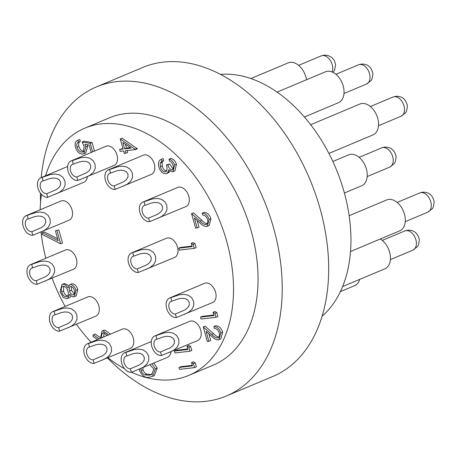 <?xml version="1.0" encoding="UTF-8"?>
<svg xmlns="http://www.w3.org/2000/svg" width="457" height="457" viewBox="0 0 457 457"><rect width="100%" height="100%" fill="white"/><g stroke="black" fill="none" stroke-linecap="round" stroke-linejoin="round"><path stroke-width="0.69" d="M171.038 351.736A10.42 6.878 67.2 0 1 167.61 357.3L131.393 372.301L130.405 368.759L139.945 364.669L142.744 362.47L144.206 359.985L144.258 357.168L142.755 354.769L140.213 353.398L136.712 353.072L133.255 353.667L126.835 355.969L125.846 352.427A10.42 6.878 -112.8 0 0 124.612 352.753A10.42 6.878 -112.8 0 0 121.95 364.086A10.42 6.878 -112.8 0 0 131.393 372.301M125.846 352.427L134.13 349.599L138.642 349.068L143.115 349.913L146.606 352.364L148.639 356.089L148.805 360.242L147.051 363.995L143.647 366.988L139.322 369.182M130.405 368.759A6.706 4.427 67.2 0 1 124.333 363.464A6.706 4.427 67.2 0 1 126.052 356.18A6.706 4.427 67.2 0 1 126.835 355.969M154.729 335.981L189.661 321.311A10.42 6.878 67.2 0 1 200.035 328.252A10.42 6.878 67.2 0 1 197.732 340.522L161.51 355.523L160.521 351.981L170.067 347.891L172.866 345.698L174.328 343.207L174.374 340.396L172.872 337.997L170.33 336.62L166.828 336.295L163.372 336.895L156.951 339.197L155.963 335.655A10.42 6.878 -112.8 0 0 154.729 335.981A10.42 6.878 -112.8 0 0 152.067 347.314A10.42 6.878 -112.8 0 0 161.51 355.523M155.963 335.655L164.246 332.827L168.764 332.296L173.237 333.136L176.722 335.587L178.756 339.311L178.921 343.47L177.167 347.223L173.769 350.211L169.438 352.404M160.521 351.981A6.706 4.427 67.2 0 1 154.455 346.692A6.706 4.427 67.2 0 1 156.168 339.402A6.706 4.427 67.2 0 1 156.951 339.197M131.542 252.921L166.474 238.251A10.42 6.878 67.2 0 1 176.848 245.192A10.42 6.878 67.2 0 1 174.54 257.462L138.322 272.463L137.334 268.922L146.874 264.832L149.673 262.638L151.136 260.147L151.187 257.337L149.679 254.937L147.137 253.561L143.635 253.235L140.185 253.835L133.764 256.137L132.776 252.595A10.42 6.878 -112.8 0 0 131.542 252.921A10.42 6.878 -112.8 0 0 128.874 264.255A10.42 6.878 -112.8 0 0 138.322 272.463M132.776 252.595L141.059 249.768L145.572 249.236L150.045 250.076L153.529 252.527L155.563 256.251L155.734 260.41L153.98 264.163L150.576 267.151L146.251 269.344M137.334 268.922A6.706 4.427 67.2 0 1 131.262 263.632A6.706 4.427 67.2 0 1 132.976 256.343A6.706 4.427 67.2 0 1 133.764 256.137M142.824 202.091L177.756 187.421A10.42 6.878 67.2 0 1 188.13 194.368A10.42 6.878 67.2 0 1 185.828 206.633L149.605 221.639L148.616 218.092L158.162 214.007L160.961 211.808L162.424 209.317L162.469 206.507L160.967 204.108L158.425 202.731L154.923 202.411L151.467 203.005L145.046 205.307L144.058 201.766A10.42 6.878 -112.8 0 0 142.824 202.091A10.42 6.878 -112.8 0 0 140.162 213.425A10.42 6.878 -112.8 0 0 149.605 221.639M144.058 201.766L152.341 198.938L156.86 198.407L161.332 199.246L164.817 201.703L166.851 205.422L167.016 209.58L165.263 213.333L161.858 216.327L157.534 218.515M148.616 218.092A6.706 4.427 67.2 0 1 142.55 212.802A6.706 4.427 67.2 0 1 144.263 205.513A6.706 4.427 67.2 0 1 145.046 205.307M108.349 169.861L143.281 155.191A10.42 6.878 67.2 0 1 153.655 162.132A10.42 6.878 67.2 0 1 151.353 174.403L115.13 189.404L114.141 185.862L123.681 181.772L126.48 179.578L127.949 177.088L127.994 174.277L126.492 171.878L123.95 170.501L120.448 170.175L116.992 170.775L110.571 173.077L109.583 169.536A10.42 6.878 -112.8 0 0 108.349 169.861A10.42 6.878 -112.8 0 0 105.687 181.195A10.42 6.878 -112.8 0 0 115.13 189.404M109.583 169.536L117.866 166.708L122.379 166.177L126.857 167.016L130.342 169.467L132.376 173.192L132.541 177.35L130.788 181.103L127.383 184.091L123.059 186.285M114.141 185.862A6.706 4.427 67.2 0 1 108.069 180.572A6.706 4.427 67.2 0 1 109.789 173.283A6.706 4.427 67.2 0 1 110.571 173.077M71.058 160.938L105.99 146.269A10.42 6.878 67.2 0 1 116.364 153.209A10.42 6.878 67.2 0 1 114.056 165.48L77.839 180.481L76.85 176.939L86.39 172.849L89.189 170.655L90.652 168.165L90.703 165.354L89.195 162.955L86.653 161.578L83.151 161.252L79.701 161.852L73.28 164.154L72.292 160.613A10.42 6.878 -112.8 0 0 71.058 160.938A10.42 6.878 -112.8 0 0 68.39 172.272A10.42 6.878 -112.8 0 0 77.839 180.481M72.292 160.613L80.575 157.785L85.088 157.254L89.561 158.093L93.045 160.544L95.079 164.269L95.25 168.427L93.496 172.18L90.092 175.168L85.767 177.362M76.85 176.939A6.706 4.427 67.2 0 1 70.778 171.649A6.706 4.427 67.2 0 1 72.492 164.36A6.706 4.427 67.2 0 1 73.28 164.154M26.066 215.693L60.998 201.023A10.42 6.878 67.2 0 1 71.372 207.969A10.42 6.878 67.2 0 1 69.064 220.234L32.847 235.241L31.859 231.693L41.398 227.609L44.198 225.41L45.66 222.919L45.711 220.108L44.203 217.709L41.667 216.332L38.16 216.012L34.709 216.607L28.288 218.909L27.3 215.367A10.42 6.878 -112.8 0 0 26.066 215.693A10.42 6.878 -112.8 0 0 23.398 227.026A10.42 6.878 -112.8 0 0 32.847 235.241M27.3 215.367L35.583 212.539L40.096 212.008L44.569 212.848L48.059 215.304L50.087 219.023L50.259 223.182L48.505 226.935L45.1 229.928L40.776 232.116M31.859 231.693A6.706 4.427 67.2 0 1 25.786 226.404A6.706 4.427 67.2 0 1 27.5 219.114A6.706 4.427 67.2 0 1 28.288 218.909M30.419 264.7L65.357 250.03A10.42 6.878 67.2 0 1 75.731 256.971A10.42 6.878 67.2 0 1 73.423 269.242L37.206 284.243L36.217 280.701L45.757 276.611L48.556 274.417L50.019 271.926L50.07 269.116L48.562 266.717L46.02 265.34L42.518 265.014L39.068 265.614L32.647 267.916L31.653 264.375A10.42 6.878 -112.8 0 0 30.419 264.7A10.42 6.878 -112.8 0 0 27.757 276.034A10.42 6.878 -112.8 0 0 37.206 284.243M31.653 264.375L39.942 261.547L44.455 261.016L48.928 261.855L52.412 264.306L54.446 268.031L54.611 272.189L52.858 275.942L49.459 278.93L45.134 281.124M36.217 280.701A6.706 4.427 67.2 0 1 30.145 275.411A6.706 4.427 67.2 0 1 31.859 268.122A6.706 4.427 67.2 0 1 32.647 267.916M52.841 311.6L87.773 296.93A10.42 6.878 67.2 0 1 98.146 303.876A10.42 6.878 67.2 0 1 95.844 316.147L59.627 331.148L58.633 327.606L68.179 323.516L70.978 321.317L72.44 318.832L72.486 316.016L70.984 313.616L68.441 312.24L64.94 311.92L61.489 312.514L55.063 314.816L54.075 311.274A10.42 6.878 -112.8 0 0 52.841 311.6A10.42 6.878 -112.8 0 0 50.179 322.933A10.42 6.878 -112.8 0 0 59.627 331.148M54.075 311.274L62.358 308.446L66.876 307.915L71.349 308.755L74.834 311.211L76.867 314.93L77.033 319.089L75.279 322.842L71.88 325.835L67.556 328.029M58.633 327.606A6.706 4.427 67.2 0 1 52.566 322.311A6.706 4.427 67.2 0 1 54.28 315.027A6.706 4.427 67.2 0 1 55.063 314.816M87.321 343.83L122.253 329.16A10.42 6.878 67.2 0 1 132.627 336.106A10.42 6.878 67.2 0 1 130.319 348.377L94.102 363.378L93.114 359.836L102.654 355.746L105.453 353.547L106.915 351.062L106.967 348.245L105.458 345.846L102.916 344.475L99.415 344.15L95.964 344.744L89.543 347.046L88.549 343.504A10.42 6.878 -112.8 0 0 87.321 343.83A10.42 6.878 -112.8 0 0 84.654 355.163A10.42 6.878 -112.8 0 0 94.102 363.378M88.549 343.504L96.838 340.676L101.351 340.145L105.824 340.991L109.309 343.441L111.342 347.166L111.508 351.319L109.76 355.072L106.355 358.065L102.031 360.259M93.114 359.836A6.706 4.427 67.2 0 1 87.041 354.541A6.706 4.427 67.2 0 1 88.755 347.257A6.706 4.427 67.2 0 1 89.543 347.046M87.361 176.693A10.42 6.878 67.2 0 1 83.939 182.257L47.717 197.258L46.728 193.717L56.274 189.626L59.073 187.427L60.535 184.942L60.581 182.126L59.079 179.727L56.537 178.356L53.035 178.03L49.579 178.624L43.158 180.926L42.17 177.385A10.42 6.878 -112.8 0 0 40.936 177.71A10.42 6.878 -112.8 0 0 38.274 189.044A10.42 6.878 -112.8 0 0 47.717 197.258M42.17 177.385L50.453 174.557L54.971 174.026L59.444 174.871L62.929 177.322L64.963 181.046L65.128 185.199L63.374 188.952L59.97 191.946L55.645 194.139M46.728 193.717A6.706 4.427 67.2 0 1 40.662 188.421A6.706 4.427 67.2 0 1 42.375 181.138A6.706 4.427 67.2 0 1 43.158 180.926M169.604 297.998L204.536 283.329A10.42 6.878 67.2 0 1 214.91 290.275A10.42 6.878 67.2 0 1 212.602 302.545L176.385 317.546L175.397 314.005L184.936 309.915L187.736 307.715L189.198 305.23L189.249 302.414L187.747 300.015L185.205 298.638L181.703 298.318L178.247 298.912L171.826 301.214L170.838 297.673A10.42 6.878 -112.8 0 0 169.604 297.998A10.42 6.878 -112.8 0 0 166.942 309.332A10.42 6.878 -112.8 0 0 176.385 317.546M170.838 297.673L179.121 294.845L183.634 294.314L188.107 295.153L191.597 297.61L193.631 301.329L193.797 305.487L192.043 309.24L188.638 312.234L184.314 314.427M175.397 314.005A6.706 4.427 67.2 0 1 169.324 308.709A6.706 4.427 67.2 0 1 171.044 301.426A6.706 4.427 67.2 0 1 171.826 301.214M344.395 193.014L361.653 185.765A16.766 11.059 -112.8 0 0 366.394 168.999A16.766 11.059 -112.8 0 0 350.696 154.323A16.766 11.059 -112.8 0 0 348.668 154.854L332.862 161.492M306.504 79.764A16.766 11.059 -112.8 0 0 290.212 62.341A16.766 11.059 -112.8 0 0 288.184 62.872L250.887 78.535M304.408 117.009L338.46 102.705A16.766 11.059 -112.8 0 0 342.733 84.442A16.766 11.059 -112.8 0 0 327.503 71.263A16.766 11.059 -112.8 0 0 325.475 71.795L277.113 92.108M328.909 153.426L372.935 134.935A16.766 11.059 -112.8 0 0 377.208 116.672A16.766 11.059 -112.8 0 0 361.984 103.499A16.766 11.059 -112.8 0 0 359.956 104.025L310.691 124.715M350.502 251.516L399.715 230.848A16.766 11.059 -112.8 0 0 403.988 212.579A16.766 11.059 -112.8 0 0 388.758 199.406A16.766 11.059 -112.8 0 0 386.731 199.932L349.148 215.715M342.607 286.562L384.84 268.825A16.766 11.059 -112.8 0 0 390.192 254.886A16.766 11.059 -112.8 0 0 380.31 238.994M340.379 291.623L354.723 285.602A16.766 11.059 -112.8 0 0 359.722 279.376M107.492 357.962A167.633 110.617 -112.8 0 0 226.232 396.042A167.633 110.617 -112.8 0 0 268.979 213.396A167.633 110.617 -112.8 0 0 116.695 81.632A167.633 110.617 -112.8 0 0 96.421 86.927A167.633 110.617 -112.8 0 0 41.21 177.596M40.439 193.168A167.633 110.617 -112.8 0 0 40.576 202.143M226.232 396.042L272.686 376.534A167.633 110.617 -112.8 0 0 315.427 193.888A167.633 110.617 -112.8 0 0 163.149 62.129A167.633 110.617 -112.8 0 0 142.87 67.419L96.421 86.927M45.546 175.779A134.107 88.498 67.2 0 1 84.876 128.137A134.107 88.498 67.2 0 1 101.094 123.904A134.107 88.498 67.2 0 1 222.919 229.317A134.107 88.498 67.2 0 1 188.724 375.431A134.107 88.498 67.2 0 1 131.502 372.255M124.538 368.748A134.107 88.498 67.2 0 1 107.989 357.757M91.114 342.236A134.107 88.498 67.2 0 1 76.45 324.287M65.145 306.436A134.107 88.498 67.2 0 1 52.104 278.199M45.837 258.222A134.107 88.498 67.2 0 1 41.056 232.002M40.153 209.774A134.107 88.498 67.2 0 1 41.438 194.368M188.724 375.431L213.253 365.132A134.107 88.498 -112.8 0 0 247.448 219.017A134.107 88.498 -112.8 0 0 125.624 113.604A134.107 88.498 -112.8 0 0 109.4 117.837L84.876 128.137M322.088 316.198A134.107 88.498 -112.8 0 0 335.821 168.199A134.107 88.498 -112.8 0 0 220.537 74.388M208.855 341.265L207.318 341.442L203.279 326.961L211.785 334.501C213.619 336.535 215.527 337.7 217.503 337.997C219.303 337.443 219.886 335.781 219.246 333.022C218.24 330.04 216.624 328.532 214.413 328.486L213.876 326.572L215.733 325.79C218.874 325.79 221.188 327.909 222.668 332.159L220.862 338.9L218.155 339.899C215.898 339.717 213.705 338.488 211.574 336.209L206.09 331.342L208.855 341.265L210.717 340.482L208.849 333.793M203.279 326.961L205.136 326.178L213.642 333.724C215.476 335.752 217.383 336.918 219.36 337.22M200.532 317.124L213.973 315.558L213.059 312.28L214.916 311.497L216.801 312.571L217.903 316.507L216.047 317.289L201.063 319.037L200.532 317.124L202.388 316.341L213.819 315.01M179.013 367.451L192.454 365.886L191.54 362.607L193.397 361.824L195.282 362.898L196.384 366.84L194.528 367.617L179.544 369.365L179.013 367.451L180.869 366.674L192.3 365.337M174.431 351.056L187.878 349.491L186.964 346.212L188.821 345.429L190.706 346.503L191.803 350.445L189.946 351.222L174.968 352.97L174.431 351.056L176.293 350.279L187.724 348.942M153.815 363.092L157.265 368.113L154.329 375.688L149.582 377.168C145.463 378.196 142.156 376.054 139.659 370.73L139.356 369.165M97.524 339.545L92.937 336.461L93.257 334.844L95.119 334.061L100.169 337.466M100.409 338.334L102.037 330.999L104.733 330.005L110.394 334.141M71.138 295.828L69.498 297.775L66.893 298.747L63.34 297.496L60.118 292.029L61.918 284.488L62.729 284.277C64.723 284.265 66.482 285.511 68.007 288.007L69.75 284.665L70.315 284.522C72.914 284.808 74.777 286.739 75.902 290.321L74.331 296.662L73.703 296.827C72.223 296.861 70.898 295.976 69.727 294.165L67.642 298.558M61.918 284.488L64.586 283.5L68.67 285.625M69.75 284.665L72.172 283.746C74.771 284.026 76.639 285.962 77.759 289.544L76.193 295.879L74.331 296.662M42.312 232.664L58.188 240.748L55.428 230.865L58.822 229.905L62.483 243.021L60.627 243.804L42.135 234.39L42.312 232.664L44.169 231.882L57.622 238.731M91.92 152.175L91.143 152.267L89.121 145.018L84.859 144.326L85.853 146.8L83.939 153.792L82.826 154.083C79.461 154.129 77.01 151.855 75.468 147.263C74.645 143.527 75.445 141.196 77.879 140.27L78.415 142.178C76.873 142.984 76.416 144.658 77.039 147.194C78.17 150.484 79.941 152.141 82.346 152.164L83.037 151.987L84.219 146.634L82.14 142.03L83.997 141.247L92.097 142.561L94.479 151.096M87.253 144.715L87.71 146.023L85.796 153.015L83.939 153.792M79.741 139.488L77.513 140.408L79.741 139.488L80.272 141.402C78.735 142.201 78.273 143.875 78.895 146.411C80.032 149.702 81.797 151.358 84.208 151.381M120.26 138.939L122.116 138.163L137.38 148.799L135.523 149.576L125.149 150.787L125.835 153.244L124.298 153.426L123.613 150.964L120.157 151.37L119.625 149.456L123.082 149.051L120.26 138.939L135.523 149.576M127.16 150.553L127.697 152.467L125.835 153.244M119.625 149.456L122.927 148.508M161.27 159.316L161.801 161.23L160.196 163.138L160.378 166.794C161.275 169.901 162.835 171.592 165.063 171.855C167.119 170.798 167.565 168.49 166.405 164.926L167.942 164.749C168.616 167.622 169.941 169.347 171.918 169.924C173.352 169.273 173.74 167.753 173.072 165.365C172.392 163.183 171.209 161.784 169.518 161.178L168.987 159.265L170.844 158.482C173.454 159.002 175.322 160.967 176.459 164.383L174.928 170.895L172.443 171.838L168.667 169.707L168.033 172.169L169.89 171.386L168.41 172.757L165.725 173.751C162.538 173.586 160.241 171.312 158.836 166.942C157.876 162.932 158.688 160.39 161.27 159.316L163.126 158.539L163.657 160.447L162.052 162.361L162.241 166.017C163.132 169.124 164.691 170.809 166.925 171.072M170.044 171.101L169.89 171.386M166.405 164.926L169.798 163.966L173.037 169.044M197.15 227.9L195.613 228.077L191.569 213.596L200.08 221.137C201.914 223.17 203.822 224.336 205.799 224.633C207.598 224.079 208.181 222.422 207.541 219.657C206.535 216.681 204.919 215.167 202.708 215.121L202.171 213.208L204.028 212.425C207.17 212.425 209.483 214.55 210.963 218.794L209.157 225.535L206.45 226.535C204.193 226.358 202 225.13 199.869 222.845L194.385 217.983L197.15 227.9L199.012 227.118L197.138 220.428M191.569 213.596L193.431 212.813L201.937 220.36C203.771 222.393 205.679 223.559 207.655 223.856M178.761 248.191L192.203 246.626L191.289 243.347L193.145 242.564L195.03 243.638L196.133 247.58L194.276 248.357L179.293 250.105L178.761 248.191L180.618 247.408L192.049 246.077M191.289 243.347L193.174 244.415L195.03 243.638M193.174 244.415L194.276 248.357M206.33 224.496L206.81 224.21M200.08 221.137L201.937 220.36M202.171 213.208C205.313 213.208 207.621 215.327 209.106 219.577L210.963 218.794M209.106 219.577L207.301 226.318M172.26 169.838L172.592 169.644M167.942 164.749L169.798 163.966M165.56 171.723L165.977 171.472M160.378 166.794L162.241 166.017M160.196 163.138L162.052 162.361M161.801 161.23L163.657 160.447M168.033 172.169L166.554 173.534M168.987 159.265C171.598 159.784 173.466 161.749 174.597 165.16L176.459 164.383M174.597 165.16L173.072 171.678M122.842 142.521L124.618 148.873L131.125 148.114L122.842 142.521M135.415 149.188L137.271 148.411M125.401 144.246L126.475 148.091L130.411 147.634M124.618 148.873L126.475 148.091M82.14 142.03L90.24 143.344L92.097 142.561M90.24 143.344L92.622 151.878M82.346 152.164L83.614 151.633M77.039 147.194L78.895 146.411M78.415 142.178L80.272 141.402M85.853 146.8L87.71 146.023M55.428 230.865L58.822 229.905M56.965 230.688L60.627 243.804M70.829 286.436C69.384 287.11 68.961 288.641 69.555 291.029C70.287 293.388 71.509 294.679 73.223 294.908C74.657 294.262 75.028 292.754 74.337 290.395C73.674 288.036 72.509 286.716 70.829 286.436L70.492 286.528M73.851 294.645L73.554 294.822M63.22 286.196C61.318 286.933 60.798 288.824 61.661 291.869C62.558 294.959 64.117 296.616 66.334 296.839C68.202 296.102 68.767 294.239 68.03 291.258C67.076 288.139 65.471 286.448 63.22 286.196L62.723 286.328M67.253 296.45L66.831 296.707M75.902 290.321L77.759 289.544M70.315 284.522L72.172 283.746M62.729 284.277L64.586 283.5M71.572 286.539L71.412 290.252L74.331 294.022M69.555 291.029L71.412 290.252M63.769 286.202L63.517 291.092C64.414 294.177 65.974 295.833 68.19 296.056M61.661 291.869L63.517 291.092M102.037 330.999L102.876 330.788L108.532 334.924M93.257 334.844L99.198 338.843M107.166 335.495L103.488 332.69L102.996 332.81M103.488 332.69C101.694 333.37 101.168 335.147 101.9 338.009M102.876 330.788L104.733 330.005M104.059 332.702L103.688 336.958M151.958 363.875L155.409 368.896L152.472 376.471M141.019 368.468L141.213 370.616C142.007 372.901 143.287 374.323 145.063 374.889L149.056 375.254L151.541 374.643L153.889 369.136L149.845 364.76M155.409 368.896L157.265 368.113M142.875 367.691L143.07 369.833C143.864 372.118 145.143 373.546 146.92 374.106L150.913 374.477L152.324 374.22M141.213 370.616L143.07 369.833M145.063 374.889L146.92 374.106M149.056 375.254L150.913 374.477M186.964 346.212L188.85 347.286L190.706 346.503M188.85 347.286L189.946 351.222M191.54 362.607L193.425 363.681L195.282 362.898M193.425 363.681L194.528 367.617M213.059 312.28L214.944 313.348L216.801 312.571M214.944 313.348L216.047 317.289M218.035 337.86L218.515 337.574M211.785 334.501L213.642 333.724M213.876 326.572C217.018 326.566 219.326 328.692 220.811 332.942L222.668 332.159M220.811 332.942L219.006 339.682M390.375 259.622L412.934 250.145A10.42 6.878 -112.8 0 0 415.59 238.794A10.42 6.878 -112.8 0 0 406.124 230.602A10.42 6.878 -112.8 0 0 404.868 230.934L382.303 240.405M367.182 176.562L389.747 167.085A10.42 6.878 -112.8 0 0 392.403 155.734A10.42 6.878 -112.8 0 0 382.937 147.542A10.42 6.878 -112.8 0 0 381.675 147.874L359.116 157.345M401.029 116.261A10.42 6.878 -112.8 0 0 403.685 104.904A10.42 6.878 -112.8 0 0 394.22 96.713A10.42 6.878 -112.8 0 0 392.963 97.044L395.785 96.301C402.069 96.061 405.93 99.209 407.37 105.75C406.993 110.023 406.296 112.428 405.285 112.965L401.029 116.261L378.47 125.732M343.99 93.502L366.554 84.031A10.42 6.878 -112.8 0 0 369.21 72.674A10.42 6.878 -112.8 0 0 359.745 64.483A10.42 6.878 -112.8 0 0 358.482 64.814L335.924 74.285M332.119 71.972A10.42 6.878 -112.8 0 0 330.622 60.958A10.42 6.878 -112.8 0 0 322.453 55.56A10.42 6.878 -112.8 0 0 321.191 55.891L298.627 65.362M405.245 221.645L427.809 212.168A10.42 6.878 -112.8 0 0 430.465 200.817A10.42 6.878 -112.8 0 0 421 192.626A10.42 6.878 -112.8 0 0 419.737 192.951L397.179 202.428M124.612 352.753L151.307 341.545M404.868 230.934L407.69 230.191C413.973 229.951 417.835 233.099 419.275 239.639C418.898 243.907 418.201 246.312 417.19 246.849L412.934 250.145M381.675 147.874L384.503 147.131C390.786 146.891 394.648 150.039 396.088 156.58C395.705 160.847 395.008 163.252 393.997 163.789L389.747 167.085M370.399 106.521L392.963 97.044M358.482 64.814L361.31 64.071C367.594 63.831 371.455 66.979 372.895 73.52C372.512 77.787 371.821 80.192 370.81 80.735L366.554 84.031M321.191 55.891L324.019 55.148L327.783 55.4L331.742 57.371L334.307 60.398L335.604 64.597L334.615 70.007L333.039 72.389M40.936 177.71L67.63 166.502M419.737 192.951L422.565 192.208C428.849 191.969 432.71 195.116 434.15 201.657C433.767 205.93 433.076 208.335 432.065 208.872L427.809 212.168"/></g></svg>
